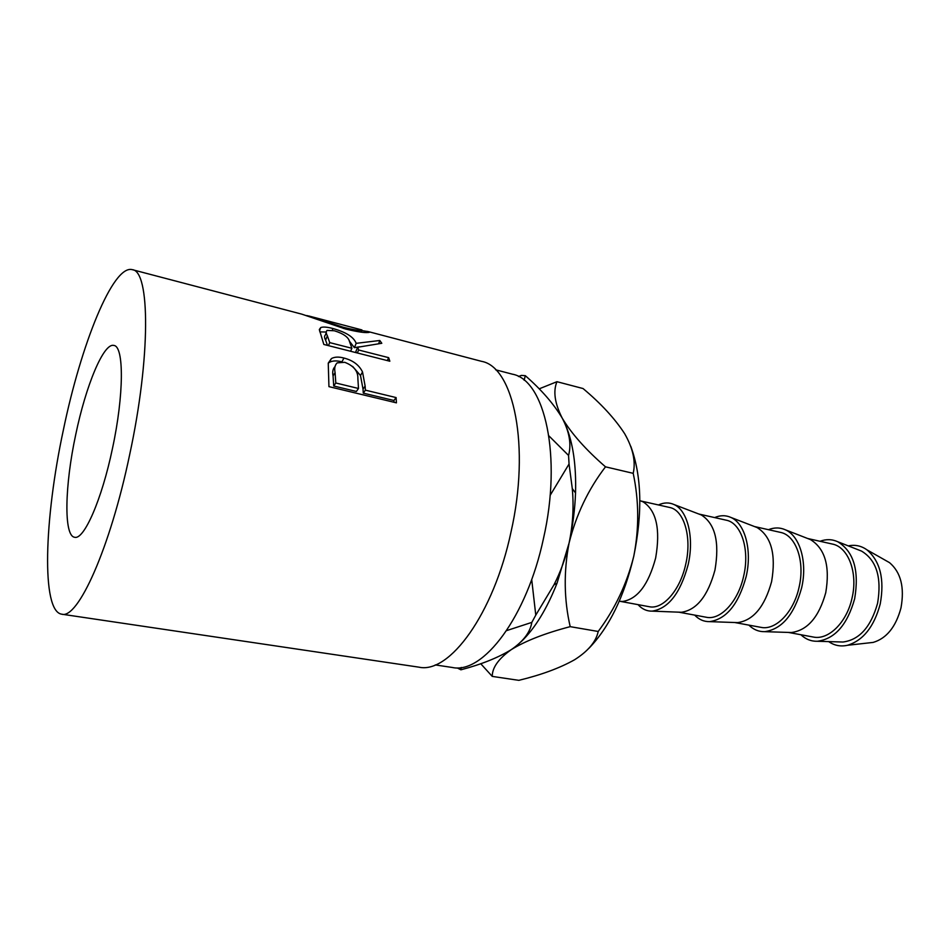 <?xml version="1.0" encoding="UTF-8"?>
<svg xmlns="http://www.w3.org/2000/svg" width="950" height="950" viewBox="0 0 950 950"><rect width="100%" height="100%" fill="white"/><g stroke="black" fill="none" stroke-linecap="round" stroke-linejoin="round"><path stroke-width="1.43" d="M75.715 434.673C64.79 485.367 63.567 535.99 74.611 537.261C83.897 540.289 101.828 499.712 112.492 448.353C124.046 394.796 124.082 346.192 113.893 345.456C103.645 342.451 85.809 385.795 75.715 434.673M435.242 664.917L452.354 667.482C483.039 674.417 526.834 617.025 543.483 538.484C562.246 456.582 544.849 379.822 512.406 374.181L495.662 369.811M365.121 386.044L365.406 390.153L396.103 397.575L396.435 402.848L328.938 386.638L328.249 363.114L331.419 358.577C334.554 356.832 338.723 356.642 343.912 358.031C352.949 360.347 359.159 365.014 362.532 372.008L365.121 386.044L363.019 389.132L360.489 375.523L352.652 366.439M379.798 340.492L381.793 343.282L357.711 347.249L358.649 350.004L388.657 357.663L389.832 361.226L323.831 344.458L319.343 329.555L320.732 327.56C323.131 326.669 327.192 326.99 332.928 328.534C346.109 332.179 353.851 337.119 356.167 343.342L379.798 340.492L378.706 343.603M361.641 330.564L368.267 331.598C369.93 332.072 369.883 332.381 368.101 332.512C364.313 332.904 356.725 331.716 345.349 328.961L301.922 314.189L132.264 269.658C112.991 264.361 81.035 344.268 63.353 430.065C44.234 518.902 41.123 611.373 61.714 614.187C77.853 619.554 110.117 548.518 129.651 454.729C150.824 356.713 150.088 270.726 132.264 269.658M319.354 329.412L320.008 329.555M61.714 614.187L418.902 667.161C449.338 674.144 493.608 614.127 510.993 532.071C530.504 446.476 513.748 366.807 481.519 361.332L368.267 331.598M868.336 642.948L873.216 642.402C886.623 638.364 895.874 626.869 900.98 607.917C904.685 587.397 900.873 572.304 889.544 562.661L885.269 560.239M828.685 641.606C834.337 645.561 840.596 646.796 847.459 645.288C863.182 640.502 874.119 626.715 880.234 603.939C884.676 579.286 880.258 561.26 866.994 549.872C861.27 545.799 855.036 544.469 848.291 545.894M840.358 641.939L842.971 642.022C859.37 639.896 870.913 626.976 877.586 603.262C881.873 577.576 876.541 560.191 861.579 551.119L859.156 550.169M800.862 634.731C805.648 639.231 811.134 641.416 817.332 641.274C834.919 638.946 847.364 624.756 854.668 598.726C859.382 570.511 853.729 551.511 837.722 541.726C832.069 539.161 826.168 539.006 819.992 541.274M788.417 632.427L813.248 637.023C828.436 640.407 846.842 622.464 852.043 598.049C858.135 572.719 848.267 546.951 832.295 544.041L807.643 538.496M788.868 632.439L791.409 632.522C807.512 630.349 818.959 617.072 825.752 592.693C830.181 566.283 825.087 548.577 810.445 539.588L808.07 538.662M748.897 625.124C753.433 629.613 758.682 631.797 764.631 631.667C781.85 629.28 794.188 614.686 801.622 587.896C807.643 562.388 799.971 536.061 785.472 529.851C780.057 527.393 774.381 527.333 768.431 529.684M734.789 622.523L760.926 627.344C775.651 630.669 793.761 612.204 799.069 587.242C805.256 561.331 795.898 535.147 780.377 532.368L754.443 526.538M735.158 622.535L737.616 622.618C753.35 620.398 764.679 606.729 771.602 581.638C776.186 554.479 771.352 536.453 757.079 527.547L754.787 526.668M694.664 615.101C698.962 619.578 703.938 621.751 709.614 621.633C726.418 619.174 738.601 604.164 746.166 576.579C752.317 550.347 745.038 523.462 730.942 517.453C725.776 515.114 720.337 515.149 714.637 517.584M678.799 612.168L706.289 617.251C720.528 620.492 738.281 601.469 743.696 575.938C749.977 549.433 741.178 522.832 726.168 520.173L698.891 514.045M679.072 612.18L681.435 612.275C696.742 609.983 707.916 595.911 714.958 570.071C719.708 542.141 715.184 523.783 701.349 514.983L699.141 514.14M638.032 604.639C642.046 609.092 646.748 611.254 652.127 611.135C668.432 608.617 680.438 593.144 688.133 564.739C694.426 537.736 687.598 510.281 673.966 504.509C669.061 502.289 663.884 502.431 658.445 504.949M620.255 601.35L649.194 606.706C662.863 609.864 680.224 590.247 685.758 564.11C692.134 536.976 683.953 509.936 669.524 507.442L640.799 500.983M620.445 601.362L622.713 601.457C637.521 599.094 648.506 584.594 655.654 557.971C660.594 529.233 656.414 510.518 643.102 501.849L640.989 501.054M556.605 584.309L556.142 583.621M550.109 495.425L569.05 464.004L572.292 488.621C573.942 506.908 572.874 525.065 569.074 543.056C565.725 557.769 560.666 571.722 553.921 584.903L535.776 615.125L531.703 579.464M506.611 630.61L531.822 622.393C530.254 632.201 523.403 641.286 511.278 649.634C498.204 657.661 481.412 664.394 460.904 669.809L461.237 667.446M535.776 615.125L531.822 622.393M524.127 380.238L525.314 375.678C541.464 389.797 553.755 403.928 562.186 418.059C569.43 431.799 571.556 444.256 568.563 455.454L548.898 435.86M568.563 455.454L569.05 464.004M525.314 375.678L521.348 375.404L518.498 376.532M460.904 669.809L457.294 667.981M565.63 425.137C573.016 442.676 576.317 465.274 575.534 492.943C574.94 509.39 572.779 526.098 569.074 543.056L557.08 583.086C546.844 609.033 534.826 628.615 521.039 641.82M480.724 663.706L492.254 676.4C492.219 667.613 498.56 658.682 511.278 649.634C525.469 640.87 545.11 633.222 570.19 626.656C563.979 599.557 563.599 571.686 569.074 543.056C576.175 514.686 588.311 489.274 605.494 466.83C585.77 449.694 571.342 433.438 562.186 418.059C554.717 403.311 552.983 391.198 556.961 381.698L539.149 388.859M556.961 381.698L583.039 388.538C600.899 403.465 614.757 418.487 624.601 433.604C633.009 448.281 635.883 461.522 633.211 473.338C639.006 500.816 639.196 528.438 633.781 556.201C626.917 583.739 615.054 608.831 598.203 631.477C596.066 641.666 588.204 651.082 574.596 659.751C559.835 668.052 541.227 674.916 518.807 680.342L492.254 676.4M598.203 631.477L570.19 626.656M633.211 473.338L605.494 466.83M630.776 446.31C641.689 476.045 642.687 512.679 633.781 556.201C624.233 596.541 609.283 627.238 588.917 648.316M367.282 331.372L366.997 332.536M343.306 328.427L343.627 327.358C352.747 329.603 358.756 330.647 361.665 330.505L361.914 329.935L308.596 315.934L343.627 327.358M307.444 315.994L308.596 315.934M306.256 315.566L307.515 315.685M319.853 331.894L326.206 332.025M332.928 328.534L332.322 330.315M349.256 340.967L354.397 347.664L359.741 346.798M356.167 343.342L354.397 347.664M357.711 347.249L355.882 351.464L356.321 352.711M358.649 350.004L357.331 352.973M388.657 357.663L387.303 360.584M327.465 345.384L325.624 340.195C324.306 337.737 324.235 335.991 325.399 334.958L326.289 332.571M328.427 345.622L329.733 342.617L351.904 348.282L349.564 341.656C348.567 337.274 343.508 333.64 334.388 330.778L327.097 330.41C325.897 331.467 325.981 333.26 327.37 335.813L325.624 340.195M351.904 348.282L350.574 351.251M329.733 342.617L327.37 335.813M328.225 363.233L329.329 362.389C332.464 360.644 336.68 360.454 341.952 361.855L342.048 361.879M343.912 358.031L341.952 361.855M362.532 372.008L360.489 375.523M365.406 390.153L363.292 393.122L363.019 389.132M363.292 393.122L393.929 400.496L396.103 397.575M394.048 402.277L393.929 400.496M333.735 386.009L356.392 391.459L358.494 388.479L357.877 378.622C358.138 371.201 353.744 365.762 344.707 362.306L337.179 362.864C334.899 365.061 334.198 368.315 335.089 372.614L333.058 375.951L333.735 386.009L335.801 382.992L358.494 388.479M334.994 366.629C332.88 368.79 332.239 371.889 333.058 375.951M335.801 382.992L335.089 372.614M889.544 562.661L866.994 549.872M861.579 551.119L837.722 541.726M810.445 539.588L785.472 529.851M757.079 527.547L730.942 517.453M701.349 514.983L673.966 504.509M643.102 501.849L639.849 500.614M622.713 601.457L619.234 601.314M681.435 612.275L652.127 611.135M737.616 622.618L709.614 621.633M791.409 632.522L764.631 631.667M842.971 642.022L817.332 641.274M873.216 642.402L847.459 645.288M557.08 583.086L553.921 584.903M575.534 492.943L572.292 488.621M361.249 332.144L361.665 330.505M319.532 330.814L320.732 327.56M329.329 362.389L331.419 358.577"/></g></svg>
